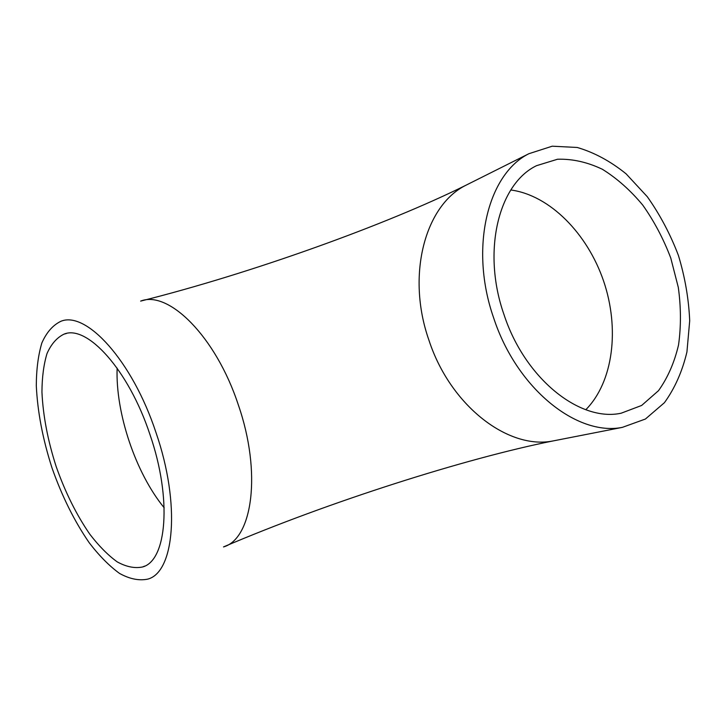 <?xml version="1.0" encoding="UTF-8"?>
<svg xmlns="http://www.w3.org/2000/svg" width="726" height="726" viewBox="0 0 726 726"><rect width="100%" height="100%" fill="white"/><g stroke="black" fill="none" stroke-linecap="round" stroke-linejoin="round"><path stroke-width="1.09" d="M503.971 314.521C481.683 251.132 498.68 183.669 536.596 165.655L557.541 159.239C572.451 158.785 587.407 162.134 602.408 169.294C617.046 178.405 630.513 190.375 642.819 205.186C654.162 221.267 663.473 238.872 670.76 258.011L678.311 287.423C681.042 307.343 681.124 326.519 678.538 344.941C674.418 362.501 667.748 377.738 658.518 390.661L641.648 405.453L621.166 413.203C579.947 422.251 524.907 378.754 503.971 314.521M493.68 317.979C469.168 248.21 487.654 174.122 528.864 153.721L552.214 146.198L577.215 147.469C594.186 152.442 610.475 161.226 626.075 173.813L647.329 196.755C659.952 214.606 670.307 234.153 678.402 255.398C684.999 277.16 688.765 298.958 689.7 320.801L686.932 351.956C682.295 371.467 674.781 388.383 664.408 402.712L645.414 419.029L622.345 427.369C577.043 436.553 516.74 388.664 493.68 317.979M155.945 432.442C132.186 360.395 86.031 310.574 60.83 321.319C52.844 325.184 46.528 332.399 41.863 342.953C38.233 355.087 36.373 369.334 36.3 385.706C37.534 411.787 42.761 439.185 52 467.898C62.028 496.339 74.442 521.313 89.253 542.803C99.217 555.78 109.317 565.99 119.545 573.431C129.645 578.994 139.038 580.9 147.732 579.13C174.367 572.369 180.847 504.316 155.945 432.442M149.937 434.502C128.575 369.679 86.966 324.413 64.051 334.123C56.891 337.59 51.21 344.07 47.008 353.544C43.714 364.452 42.026 377.293 41.945 392.076C43.043 415.653 47.771 440.464 56.147 466.491C65.24 492.282 76.484 514.888 89.888 534.309C98.899 546.016 108.011 555.208 117.231 561.888C126.315 566.87 134.746 568.567 142.541 566.979C166.717 560.79 172.352 499.161 149.937 434.502M510.814 189.985C549.773 195.203 587.398 233.572 603.578 280.989C619.768 328.406 613.452 381.776 585.809 409.718M117.131 368.127C115.434 413.012 135.68 473.089 164.185 507.792M557.259 440.119L552.931 440.963C508.245 449.948 450.283 405.798 428.912 340.122C406.106 275.317 425.028 205.567 465.629 185.393L469.713 183.351M622.345 427.369L552.931 440.963C466.056 458.26 328.397 502.011 223.508 546.923C252.403 538.919 261.977 472.862 238.264 404.727C215.804 336.374 168.387 289.983 140.635 301.099C250.987 273.493 386.876 224.525 465.629 185.393L528.864 153.721M142.541 566.979L144.655 566.108M64.051 334.123L66.356 333.524"/></g></svg>
